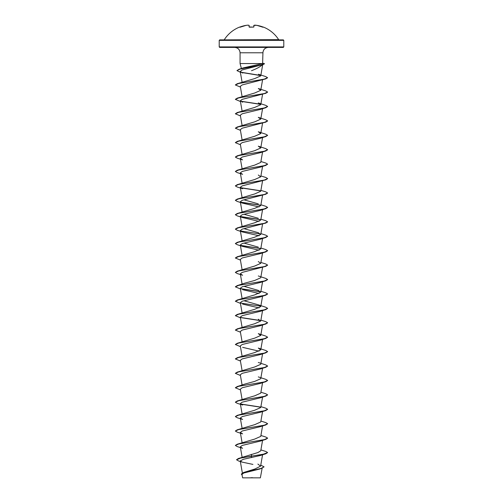 <?xml version="1.0" encoding="UTF-8"?>
<svg xmlns="http://www.w3.org/2000/svg" width="503" height="503" viewBox="0 0 503 503"><rect width="100%" height="100%" fill="white"/><g stroke="black" fill="none" stroke-linecap="round" stroke-linejoin="round"><path stroke-width="0.75" d="M249.387 27.181L253.386 27.099L249.123 26.98L248.985 25.345A32.242 12.292 -95.4 0 0 248.149 25.15L246.181 25.345A32.28 32.161 180 0 0 240.094 26.98L239.736 27.099M263.264 27.099L263.377 27.068A32.286 32.286 0 0 1 278.668 39.649L223.923 39.875M263.358 27.118L262.906 26.98A32.28 32.161 180 0 0 256.819 25.345L256.819 25.345A32.242 29.677 102.9 0 0 254.851 25.15A32.242 12.292 95.4 0 0 254.015 25.345L253.877 26.98L253.386 27.118A32.28 29.822 180 0 0 251.5 27.068A32.28 29.822 180 0 0 249.614 27.118M283.302 39.875L219.698 39.875L219.214 40.359L283.786 40.359L283.302 39.875M241.956 474.461L242.641 477.85L260.359 477.85L262.145 468.249M250.834 477.743L252.625 477.712M283.786 46.924L219.214 46.924L219.698 47.408L283.302 47.408L283.786 46.924L283.786 40.359M262.711 64.265C261.183 66.264 257.448 68.414 251.5 70.716M236.982 70.565L239.088 69.244L243.414 67.855L262.616 63.548L240.069 63.548L240.069 52.784L262.931 52.784C263.251 49.52 265.043 47.722 268.313 47.408M262.931 52.784L262.616 63.548M260.768 465.112L264.062 466.834L261.755 468.262L243.452 472.537L254.876 469.016L260.579 466.162L257.876 464.068M251.5 454.316L251.5 456.158L238.378 458.51L257.894 452.562L260.743 450.807L262.572 440.364M235.366 445.406L237.24 444.224L254.681 439.088L260.749 436.39L262.572 425.947M235.366 430.983L237.24 429.807L254.694 424.664L260.743 421.967M235.366 416.566L237.24 415.384L254.681 410.247L260.743 407.549L262.572 397.106M235.366 402.142L237.24 400.966L254.688 395.83L260.743 393.132L262.572 382.689M235.366 387.725L237.24 386.549L244.709 384.103L254.688 381.406L260.736 378.709L262.572 368.265M235.366 373.308L237.24 372.126L254.688 366.989L260.743 364.291L262.572 353.848M237.246 357.708L254.694 352.565L260.743 349.868L258.291 348.057L265.76 350.497L267.64 351.616L264.22 353.137L237.246 357.708L235.366 358.884M237.246 343.285L254.681 338.148L260.743 335.451L258.284 333.634L265.76 336.079L267.64 337.199L264.22 338.72L237.246 343.285L235.366 344.467M235.366 330.05L237.24 328.868L254.688 323.731L260.743 321.027L258.284 319.216M235.366 315.626L237.24 314.444L254.688 309.307L260.743 306.61L262.572 296.166M237.24 314.444L264.213 309.879L267.64 308.358L265.76 307.239L258.291 304.799L244.213 300.825M235.366 301.209L237.24 300.027L254.688 294.89L260.743 292.193L258.291 290.376L244.213 286.402M235.366 286.785L237.24 285.61L244.716 283.164L254.688 280.467L260.743 277.769L262.572 267.326M235.366 272.368L237.24 271.186L254.681 266.049L260.743 263.352L258.291 261.535M235.366 257.945L237.24 256.769L254.688 251.626L260.743 248.928L262.572 238.485M258.284 247.118L244.207 243.144M235.366 243.527L237.246 242.345L254.688 237.209L260.743 234.511L258.291 232.7L244.213 228.727M235.366 229.11L237.24 227.928L254.694 222.785L260.743 220.094L262.572 209.65M258.291 218.277L244.213 214.303M235.366 214.687L237.24 213.505L254.681 208.368L260.743 205.67L262.572 195.227M258.284 203.86L244.213 199.886M235.366 200.269L237.24 199.087L254.688 193.951L260.743 191.253L262.572 180.81M235.366 185.846L237.24 184.67L254.688 179.527L260.743 176.83L258.291 175.019M235.366 171.429L237.24 170.247L254.688 165.11L260.743 162.412L262.572 151.969M237.24 155.829L254.694 150.686L260.743 147.989L258.291 146.178L265.76 148.618L267.64 149.737L264.22 151.258L237.24 155.829L235.366 157.005M237.24 141.406L254.681 136.269L260.743 133.572L258.291 131.761L265.76 134.2L267.64 135.32L264.22 136.841L237.24 141.406L235.366 142.588M237.246 126.989L254.688 121.852L260.743 119.154L258.284 117.337L265.76 119.777L267.64 120.896L264.22 122.418L237.246 126.989L235.366 128.171M237.24 112.565L254.688 107.428L260.743 104.731L258.291 102.92L265.76 105.36L267.64 106.479L264.22 108L237.24 112.565L235.366 113.747M237.24 98.148L254.688 93.011L260.743 90.314L258.291 88.497L265.76 90.936L267.64 92.055L264.22 93.583L237.24 98.148L235.366 99.33M237.24 83.731L254.688 78.587L260.743 75.896L258.454 74.249L265.622 76.557L267.59 77.707L263.981 79.216L237.24 83.731L235.366 84.906M240.365 72.281L236.976 70.627L240.006 69.106L263.044 64.554L242.201 69.942L240.227 71.501L242.723 73.067M240.428 87.076L235.36 84.969L238.787 83.448L265.76 78.877L242.226 84.925L240.308 86.371M240.428 101.499L235.36 99.387L238.78 97.865L265.76 93.3L242.226 99.349L240.315 100.795L242.609 102.21M240.428 115.916L235.36 113.81L238.78 112.288L265.754 107.717L260.397 109.421L242.226 113.766L240.308 115.212L242.094 125.454M240.428 130.34L235.36 128.227L238.78 126.706L265.754 122.141L242.232 128.183L240.315 129.636L242.094 139.878M240.428 144.757L235.36 142.651L238.78 141.123L265.76 136.558L260.397 138.262L242.226 142.607L240.308 144.053L242.094 154.295M265.76 150.975L260.391 152.686L242.232 157.024L240.308 158.476L242.603 159.891L237.24 158.187L235.36 157.068L238.787 155.546L265.76 150.975L267.634 149.8M265.76 165.399L260.397 167.103L242.226 171.448L240.308 172.894L242.609 174.308L237.246 172.611L235.36 171.485L238.787 169.964L265.76 165.399L267.634 164.217M265.76 179.816L242.226 185.865L240.308 187.311L242.603 188.732L237.24 187.028L235.36 185.909L238.787 184.387L265.76 179.816L267.634 178.64M242.609 203.149L237.24 201.445L235.36 200.326L238.78 198.804L265.76 194.24L242.232 200.288L240.315 201.734L242.609 203.149L259.095 206.966M242.609 217.573L237.24 215.869L235.36 214.75L238.78 213.228L265.76 208.657L260.397 210.361L242.226 214.706L240.308 216.152L242.609 217.573L259.095 221.389M242.603 231.99L237.24 230.286L235.36 229.167L238.78 227.645L265.754 223.081L242.232 229.123L240.308 230.575L242.603 231.99L259.095 235.806M242.609 246.413L237.24 244.703L235.36 243.59L238.78 242.062L265.76 237.498L260.397 239.202L242.232 243.546L240.308 244.992L242.609 246.407L259.095 250.224M240.428 260.114L235.36 258.008L238.78 256.486L265.76 251.915L260.397 253.619L242.226 257.964L240.308 259.416L242.094 269.652M265.76 266.339L242.232 272.387L240.308 273.833L242.603 275.248L237.24 273.544L235.36 272.425L238.787 270.903L265.76 266.339L267.634 265.156M240.428 288.955L235.36 286.848L238.787 285.32L265.76 280.756L260.397 282.46L242.226 286.804L240.308 288.25L242.094 298.493M242.609 289.671L259.095 293.488M260.391 296.877L242.226 301.222L240.308 302.674L242.094 312.916M242.603 304.089L259.095 307.905M240.428 317.795L235.36 315.689L238.78 314.161L265.76 309.596L260.397 311.3L242.232 315.645L240.315 317.091L242.094 327.334M240.428 332.219L235.36 330.106L238.78 328.585L265.76 324.014L260.397 325.718L242.226 330.062L240.308 331.515L242.094 341.751M240.428 346.636L235.36 344.53L238.78 343.002L265.754 338.437L260.391 340.141L242.232 344.486L240.315 345.932L242.094 356.174M242.609 347.347L259.095 351.163M240.428 361.053L235.36 358.947L238.78 357.426L265.76 352.855L260.397 354.558L242.226 358.903L240.308 360.349M240.428 375.477L235.36 373.364L238.78 371.843L265.76 367.278L260.391 368.982L242.226 373.32L240.308 374.773L242.094 385.015M240.428 389.894L235.36 387.788L238.787 386.26L265.76 381.695L260.397 383.399L242.226 387.744L240.308 389.19L242.094 399.432M265.76 396.113L260.397 397.816L242.226 402.161L240.308 403.613L242.603 405.028L237.246 403.324L235.36 402.205L238.787 400.684L265.76 396.113L267.634 394.937M265.76 410.536L260.397 412.24L242.226 416.585L240.308 418.031L242.603 419.445L237.24 417.748L235.36 416.622L238.787 415.101L265.76 410.536L267.634 409.354M265.76 424.953L260.397 426.657L242.232 431.002L240.315 432.454L242.609 433.869L237.24 432.165L235.36 431.046L238.78 429.524L265.76 424.953L267.634 423.778M265.76 439.377L260.397 441.081L242.226 445.425L240.308 446.871L242.603 448.286L237.24 446.582L235.36 445.463L238.78 443.942L265.76 439.377L267.634 438.195M265.754 453.794L267.64 452.555L262.918 454.36L251.5 456.158L265.754 453.794L260.391 455.498L243.408 459.277L240.245 460.943L242.22 462.131L252.921 464.401M264.056 466.897L259.944 468.972L243.691 473.04L241.962 474.461M238.378 458.51L236.548 459.711M243.452 472.537L241.339 474.071M251.5 457.604L251.5 456.278L240.78 458.026L236.542 459.767L238.661 461.012L242.22 462.131M261.667 468.412L243.333 472.701L241.339 474.134L242.05 475.002M267.64 452.555L265.76 451.436L260.906 449.902M237.24 444.224L264.22 439.66L267.64 438.132L265.76 437.019L260.906 435.485M237.24 429.807L264.22 425.236L267.64 423.715L265.76 422.595L260.906 421.061M237.24 415.384L264.213 410.819L267.64 409.297L265.754 408.178L260.906 406.644M260.623 407.072L240.503 403.972M237.24 400.966L264.213 396.402L267.64 394.874L265.76 393.755L260.906 392.221M237.24 386.549L264.213 381.978L267.64 380.457L265.76 379.337L258.291 376.898M237.24 372.126L264.22 367.561L267.64 366.033L265.76 364.914L258.291 362.474M237.24 328.868L264.22 324.297L267.64 322.775L265.76 321.656L260.906 320.122M260.623 320.549L240.509 317.45M260.629 306.132L240.503 303.032M237.24 300.027L264.213 295.462L267.64 293.934L265.754 292.815L260.906 291.281M260.629 291.709L240.503 288.609M237.24 285.61L264.213 281.039L267.64 279.517L265.76 278.398L258.291 275.958M237.24 271.186L264.22 266.621L267.64 265.1L265.76 263.974L260.906 262.447M237.24 256.769L264.22 252.198L267.64 250.676L265.76 249.557L260.906 248.023M260.623 248.451L240.509 245.351M237.246 242.345L264.22 237.781L267.64 236.259L265.76 235.14L260.906 233.606M260.623 234.033L240.516 230.934M237.24 227.928L264.22 223.357L267.64 221.836L265.76 220.716L260.906 219.182M260.629 219.61L240.503 216.51M237.24 213.505L264.22 208.94L267.64 207.418L265.76 206.299L260.906 204.765M260.623 205.193L240.509 202.093M237.24 199.087L264.213 194.523L267.64 192.995L265.76 191.876L260.906 190.348M260.623 190.769L240.509 187.676M237.24 184.67L264.213 180.099L267.64 178.578L265.754 177.458L260.906 175.924M237.24 170.247L264.213 165.682L267.64 164.16L265.76 163.035L260.906 161.507M260.629 104.253L240.503 101.153M260.636 75.469L240.811 72.199M239.088 69.244L260.541 65.12L264.553 63.743L262.742 63.158M260.699 407.204L240.673 404.123M265.76 381.695L267.634 380.513M265.76 367.278L267.634 366.096M265.76 352.855L267.634 351.672M265.754 338.437L267.634 337.255M265.76 324.014L267.634 322.838M260.692 320.681L240.673 317.607M265.76 309.596L267.634 308.414M240.428 303.378L235.36 301.266L238.787 299.744L265.76 295.173L267.634 293.997M260.699 291.841L240.673 288.766M265.76 280.756L267.634 279.58M265.76 251.915L267.634 250.739M260.692 248.583L240.673 245.502M265.76 237.498L267.634 236.316M265.754 223.081L267.634 221.898M260.699 219.742L240.673 216.667M265.76 208.657L267.634 207.475M260.699 205.325L240.673 202.244M265.76 194.24L267.634 193.058M260.699 190.901L240.679 187.826M265.76 136.558L267.634 135.376M265.754 122.141L267.634 120.959M265.754 107.717L267.634 106.535M260.699 104.385L240.673 101.304M265.76 93.3L267.634 92.118M265.76 78.877L267.583 77.77M260.711 75.601L241.126 72.388M263.044 64.554L264.553 63.743M249.136 25.383L249.123 26.98M253.877 26.98L253.757 25.552L254.725 25.169M248.275 25.169L248.149 25.15A32.242 29.677 -102.9 0 0 246.181 25.345L239.956 27.25M240.069 52.784C239.749 49.52 237.957 47.722 234.687 47.408M241.402 68.521L240.069 63.548M219.214 46.924L219.214 40.359M242.352 472.996L240.245 460.943M260.585 466.162L262.572 454.787M242.125 457.29L240.308 446.871M242.094 442.69L240.308 432.454M242.094 428.273L240.308 418.031M260.743 421.973L262.572 411.523M242.094 413.856L240.308 403.613M242.094 370.592L240.308 360.355M260.743 349.868L262.572 339.424M260.743 335.451L262.572 325.007M260.743 321.033L262.572 310.584M260.743 292.193L262.572 281.749M242.094 284.076L240.308 273.833M260.743 263.352L262.572 252.908M242.094 255.235L240.308 244.992M242.094 240.818L240.308 230.575M260.743 234.511L262.572 224.068M242.094 226.394L240.308 216.152M242.094 211.977L240.308 201.734M242.094 197.553L240.308 187.311M242.094 183.136L240.308 172.894M260.743 176.836L262.572 166.386M242.094 168.712L240.308 158.476M260.743 147.989L262.572 137.545M260.743 133.572L262.572 123.128M260.743 119.154L262.572 108.711M242.094 111.037L240.308 100.795M260.743 104.731L262.572 94.287M242.094 96.614L240.308 86.378M260.743 90.314L262.572 79.87M242.094 82.196L240.227 71.501M260.743 75.896L262.761 64.359M260.391 296.883L265.76 295.173M278.668 39.649L279.077 39.875M239.623 27.068A32.286 32.286 0 0 0 224.332 39.649M248.212 25.15L249.073 25.351M239.711 27.105L246.181 25.345M253.927 25.351L256.807 25.339L263.044 27.25M263.289 27.105L256.819 25.345"/></g></svg>
